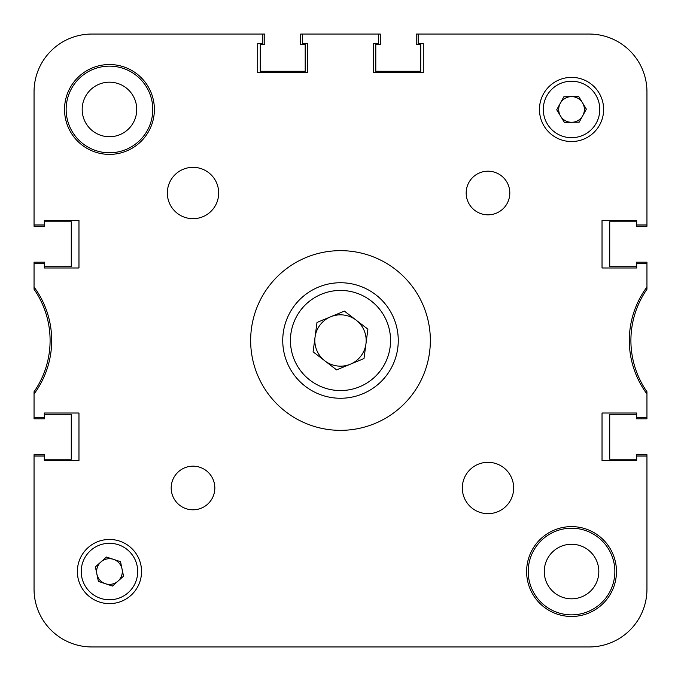<?xml version="1.0" encoding="UTF-8"?>
<svg xmlns="http://www.w3.org/2000/svg" width="681" height="681" viewBox="0 0 681 681"><rect width="100%" height="100%" fill="white"/><g stroke="black" fill="none" stroke-linecap="round" stroke-linejoin="round"><path stroke-width="1.02" d="M646.95 224.977L646.95 91.807L646.95 224.977L636.684 224.977L636.684 220.491L602.03 220.491L602.03 267.982L636.684 267.982L602.03 267.982L602.03 220.491L636.684 220.491M646.95 287.024A89.849 89.849 0 0 0 646.95 393.976L646.95 391.745A89.849 89.849 0 0 1 646.95 289.255L646.95 262.202L636.36 262.202L636.36 266.697L609.725 266.697L609.725 221.768L636.36 221.768L636.36 226.262L646.95 226.262L646.95 91.807A57.757 57.757 0 0 0 589.193 34.05L416.227 34.05L416.227 44.64L420.722 44.64L420.722 71.275L375.801 71.275L375.801 44.64L380.287 44.64L380.287 34.05L378.364 34.05L378.364 43.678L373.231 43.678L373.231 72.561L423.293 72.561L423.293 43.678L423.293 72.561L373.231 72.561L373.231 43.678M44.316 220.491L78.97 220.491L44.316 220.491L44.316 224.977L34.05 224.977L34.05 91.807L34.05 226.262L44.64 226.262L44.64 221.768L71.275 221.768L71.275 266.697L44.64 266.697L44.64 262.202L34.05 262.202L34.05 289.255A89.849 89.849 0 0 1 34.05 391.745L34.05 393.976A89.849 89.849 0 0 0 34.05 287.024M34.05 393.976L34.05 418.798L44.64 418.798L44.64 414.303L71.275 414.303L71.275 459.232L44.64 459.232L44.64 454.738L34.05 454.738L34.05 589.193A57.757 57.757 0 0 0 91.807 646.95L589.193 646.95A57.757 57.757 0 0 0 646.95 589.193L646.95 454.738L636.36 454.738L636.36 459.232L609.725 459.232L609.725 414.303L636.36 414.303L636.36 418.798L646.95 418.798L646.95 417.513L636.684 417.513L636.684 413.018L602.03 413.018L602.03 460.509L602.03 413.018L636.684 413.018M260.278 646.95L309.123 646.95L260.278 646.95M371.877 646.95L420.722 646.95L371.877 646.95M472.061 646.95L589.193 646.95L472.061 646.95M378.364 34.05L300.713 34.05L300.713 44.64L305.199 44.64L305.199 71.275L260.278 71.275L260.278 44.64L264.773 44.64L264.773 34.05L91.807 34.05L262.84 34.05L262.84 43.678L257.707 43.678L257.707 72.561L307.769 72.561L257.707 72.561L257.707 43.678M614.858 571.538A43.32 43.32 0 0 0 571.538 528.218A43.32 43.32 0 0 0 528.218 571.538A43.32 43.32 0 0 0 571.538 614.858A43.32 43.32 0 0 0 614.858 571.538M152.782 109.462A43.32 43.32 0 0 0 109.462 66.142A43.32 43.32 0 0 0 66.142 109.462A43.32 43.32 0 0 0 109.462 152.782A43.32 43.32 0 0 0 152.782 109.462M598.82 571.538A27.274 27.274 0 0 0 571.538 544.264A27.274 27.274 0 0 0 544.264 571.538A27.274 27.274 0 0 0 571.538 598.82A27.274 27.274 0 0 0 598.82 571.538M136.736 109.462A27.274 27.274 0 0 0 109.462 82.18A27.274 27.274 0 0 0 82.18 109.462A27.274 27.274 0 0 0 109.462 136.736A27.274 27.274 0 0 0 136.736 109.462M44.316 413.018L78.97 413.018L78.97 460.509L78.97 413.018L44.316 413.018L44.316 417.513L34.05 417.513M44.316 460.509L78.97 460.509L44.316 460.509L44.316 456.023L34.05 456.023L34.05 589.193L34.05 456.023M636.684 460.509L602.03 460.509L636.684 460.509L636.684 456.023L646.95 456.023L646.95 589.193M307.769 43.678L307.769 72.561L307.769 43.678L302.636 43.678L302.636 34.05M78.97 220.491L78.97 267.982L44.316 267.982L78.97 267.982L78.97 220.491M214.83 487.988A21.818 21.818 0 0 0 193.012 466.17A21.818 21.818 0 0 0 171.195 487.988A21.818 21.818 0 0 0 193.012 509.805A21.818 21.818 0 0 0 214.83 487.988M509.805 193.012A21.818 21.818 0 0 0 487.988 171.195A21.818 21.818 0 0 0 466.17 193.012A21.818 21.818 0 0 0 487.988 214.83A21.818 21.818 0 0 0 509.805 193.012M513.661 487.988A25.674 25.674 0 0 0 487.988 462.314A25.674 25.674 0 0 0 462.314 487.988A25.674 25.674 0 0 0 487.988 513.661A25.674 25.674 0 0 0 513.661 487.988M218.686 193.012A25.674 25.674 0 0 0 193.012 167.339A25.674 25.674 0 0 0 167.339 193.012A25.674 25.674 0 0 0 193.012 218.686A25.674 25.674 0 0 0 218.686 193.012M430.349 340.5A89.849 89.849 0 0 0 340.5 250.651A89.849 89.849 0 0 0 250.651 340.5A89.849 89.849 0 0 0 340.5 430.349A89.849 89.849 0 0 0 430.349 340.5M616.467 571.538A44.92 44.92 0 0 0 571.538 526.617A44.92 44.92 0 0 0 526.617 571.538A44.92 44.92 0 0 0 571.538 616.467A44.92 44.92 0 0 0 616.467 571.538M154.383 109.462A44.92 44.92 0 0 0 109.462 64.533A44.92 44.92 0 0 0 64.533 109.462A44.92 44.92 0 0 0 109.462 154.383A44.92 44.92 0 0 0 154.383 109.462M141.546 571.538A32.092 32.092 0 0 0 109.462 539.454A32.092 32.092 0 0 0 77.37 571.538A32.092 32.092 0 0 0 109.462 603.63A32.092 32.092 0 0 0 141.546 571.538M603.63 109.462A32.092 32.092 0 0 0 571.538 77.37A32.092 32.092 0 0 0 539.454 109.462A32.092 32.092 0 0 0 571.538 141.546A32.092 32.092 0 0 0 603.63 109.462M91.807 646.95L589.193 646.95M646.95 393.976L646.95 417.513M646.95 263.487L636.684 263.487L636.684 267.982M418.16 34.05L418.16 43.678L423.293 43.678M91.807 34.05A57.757 57.757 0 0 0 34.05 91.807M34.05 263.487L44.316 263.487L44.316 267.982M100.916 561.961A12.837 12.837 0 0 0 105.436 583.728A12.837 12.837 0 0 0 122.027 568.933A12.837 12.837 0 0 0 100.916 561.961M140.882 565.017A32.092 32.092 0 0 1 115.983 602.957A32.092 32.092 0 0 1 77.37 571.538A32.092 32.092 0 0 0 78.043 578.058M112.467 586.052L98.396 581.404L95.383 566.89L106.449 557.032L120.52 561.68L123.533 576.186L112.467 586.052M560.565 116.111A12.837 12.837 0 0 0 582.791 115.642A12.837 12.837 0 0 0 571.274 96.625A12.837 12.837 0 0 0 560.565 116.111M586.358 109.147L579.216 122.137L564.404 122.444L556.726 109.769L563.859 96.779L578.68 96.472L586.358 109.147M356.146 320.147A25.674 25.674 0 0 0 315.048 337.129A25.674 25.674 0 0 0 350.306 364.224A25.674 25.674 0 0 0 356.146 320.147M362.556 393.882A57.757 57.757 0 0 1 287.118 362.556A57.757 57.757 0 0 1 318.444 287.118A57.757 57.757 0 0 1 393.882 318.444A57.757 57.757 0 0 1 362.556 393.882A57.757 57.757 0 0 0 393.882 318.444A57.757 57.757 0 0 0 318.444 287.118M313.107 351.822L316.997 322.436L344.399 311.115L367.893 329.178L364.003 358.564L336.601 369.885L313.107 351.822M81.814 577.275A28.236 28.236 0 0 0 115.2 599.186A28.236 28.236 0 0 0 137.111 565.8A28.236 28.236 0 0 0 103.725 543.889A28.236 28.236 0 0 0 81.814 577.275M572.134 137.69A28.236 28.236 0 0 0 599.774 108.866A28.236 28.236 0 0 0 570.95 81.226A28.236 28.236 0 0 0 543.31 110.05A28.236 28.236 0 0 0 572.134 137.69M321.381 294.235A50.062 50.062 0 0 0 294.235 359.619A50.062 50.062 0 0 0 359.619 386.765A50.062 50.062 0 0 0 386.765 321.381A50.062 50.062 0 0 0 321.381 294.235"/></g></svg>
